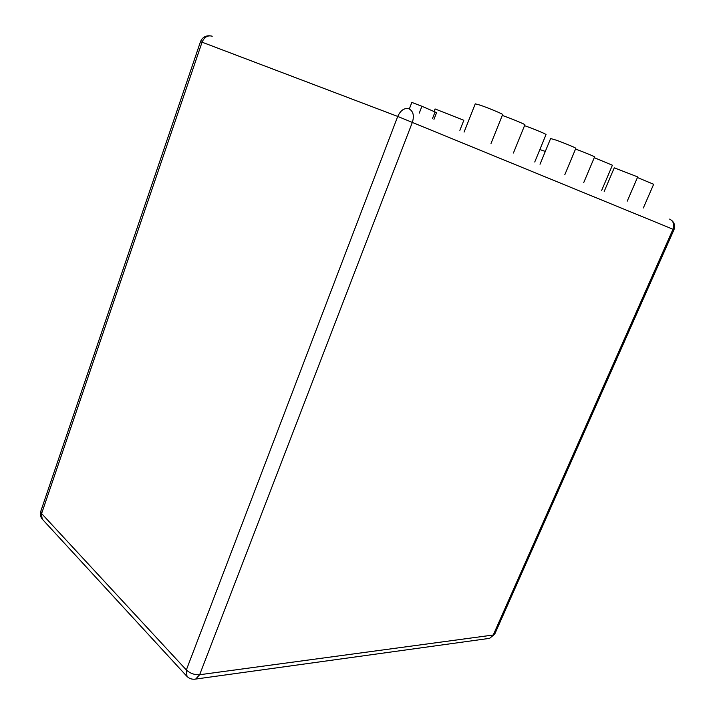<?xml version="1.0" encoding="UTF-8"?>
<svg xmlns="http://www.w3.org/2000/svg" width="715" height="715" viewBox="0 0 715 715"><rect width="100%" height="100%" fill="white"/><g stroke="black" fill="none" stroke-linecap="round" stroke-linejoin="round"><path stroke-width="1.07" d="M434.068 111.495L435.06 108.948L463.838 120.272L459.861 130.336M539.861 149.551L545.313 151.419M409.329 108.948L411.831 102.415L421.921 106.258L436.57 112.648L433.951 119.369M637.431 177.526L653.662 184.273L643.339 207.976M604.202 191.414L614.256 167.837L637.709 176.909L627.234 201.156M594.245 157.684L612.406 165.219L601.69 190.351M540.022 164.253L550.622 138.54L555.859 140.051C563.5 142.705 576.728 148.175 575.834 148.336L564.805 174.737M524.533 125.67L525.051 125.849C532.881 128.539 546.877 134.349 546.019 134.572L534.74 162.019M502.27 115.455L503.181 115.767C511.145 118.493 525.704 124.544 524.881 124.812L513.424 153.001M575.521 149.078C583.208 151.786 595.398 156.835 594.549 156.978L583.681 182.727M464.071 132.114L475.252 103.836L480.158 105.15C488.247 107.902 503.414 114.221 502.627 114.543L490.999 143.509M419.258 113.158L421.921 106.258M432.423 118.726L435.069 111.933M669.642 219.103C673.459 221.123 674.585 224.51 672.994 229.247L673.995 229.676C675.326 226.137 674.594 223.071 671.787 220.488M488.524 638.495L489.614 638.343L494.726 634.142L493.252 635.009L672.994 229.247L397.728 116.438L186.347 669.955C190.119 673.396 194.552 674.996 199.646 674.737L195.696 679.062L194.552 679.223M212.248 36.224C207.761 35.026 204.365 37.01 202.068 42.185L200.504 41.631L40.889 510.993L42.257 519.126L186.588 676.006C189.064 678.642 192.103 679.661 195.696 679.062L489.614 638.343L493.252 635.009L199.646 674.737L412.403 122.229C414.369 115.633 413.234 111.165 408.998 108.814C404.413 107.67 400.659 110.217 397.728 116.438L202.068 42.185L41.613 513.558L186.347 669.955L186.981 676.426M40.719 511.475C39.924 514.335 40.433 516.891 42.257 519.126L42.641 519.537M494.726 634.142L673.995 229.676M209.37 35.768C205.125 35.759 202.175 37.707 200.513 41.622"/></g></svg>
